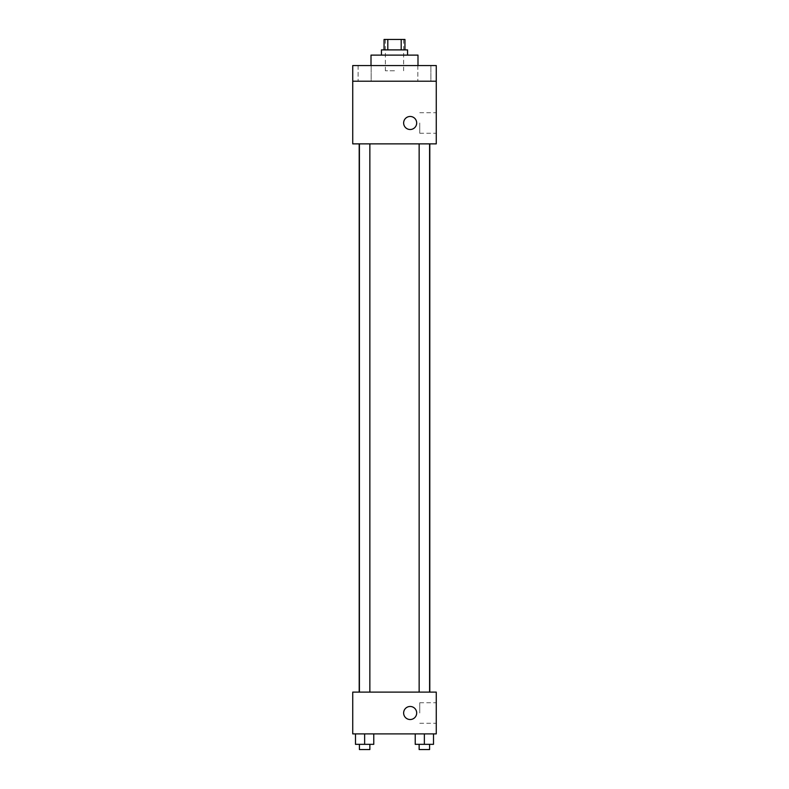 <?xml version="1.0" encoding="UTF-8"?>
<svg xmlns="http://www.w3.org/2000/svg" width="789" height="789" viewBox="0 0 789 789"><rect width="100%" height="100%" fill="white"/><g stroke="black" fill="none" stroke-linecap="round" stroke-linejoin="round"><path stroke-width="0.59" stroke-dasharray="3.94 2.96" d="M394.5 70.773L385.367 70.773L394.5 70.773M394.5 39.45L385.367 39.45L394.5 39.45M401.197 49.894L401.197 39.45L404.944 39.45L404.944 49.894L387.803 49.894L404.944 49.894M401.197 39.45L384.056 39.45L384.056 49.894L387.803 49.894L384.056 49.894M407.558 49.894L381.442 49.894M381.442 55.112L407.558 55.112L381.442 55.112M387.803 49.894L387.803 39.45M371.008 55.112L417.992 55.112M394.5 65.556L371.008 65.556L394.5 65.556M430.893 65.556L417.835 65.556L430.893 65.556L417.835 65.556L430.893 65.556L430.893 81.218L417.835 81.218L430.893 81.218L417.835 81.218L430.893 81.218L430.893 65.556M371.165 65.556L358.107 65.556L371.165 65.556L358.107 65.556L371.165 65.556L371.165 81.218L358.107 81.218L371.165 81.218L358.107 81.218L371.165 81.218L371.165 65.556M436.268 65.556L352.732 65.556L352.732 81.218L436.268 81.218L436.268 65.556M436.268 81.218L436.268 143.874L352.732 143.874L352.732 81.218L436.268 81.218L352.732 81.218M352.732 122.995L352.732 116.466L352.732 122.995M436.268 122.995L436.268 133.262L436.268 122.995M394.5 143.874L359.202 143.874L394.5 143.874M424.364 143.874L429.591 143.874L424.364 143.874M364.636 143.874L359.409 143.874L364.636 143.874M410.162 116.466A6.529 6.529 0 0 0 404.51 126.25A6.529 6.529 0 0 0 415.813 126.25A6.529 6.529 0 0 0 410.162 116.466A6.529 6.529 0 0 0 404.51 126.25A6.529 6.529 0 0 0 415.813 126.25A6.529 6.529 0 0 0 410.162 116.466M410.162 129.514A6.529 6.529 0 0 1 404.51 119.731A6.529 6.529 0 0 1 415.813 119.731A6.529 6.529 0 0 1 410.162 129.514M419.768 122.995L419.768 133.262L419.768 122.995M394.5 692.111L359.202 692.111L394.5 692.111M424.364 692.111L429.591 692.111L424.364 692.111M364.636 692.111L359.409 692.111L364.636 692.111M436.268 692.111L352.732 692.111L352.732 733.888L436.268 733.888L436.268 692.111M352.732 713L352.732 706.471L352.732 713M433.506 744.333L424.364 744.333L433.506 744.333L433.506 733.888L415.231 733.888L433.506 733.888L415.231 733.888L433.506 733.888L415.231 733.888L433.506 733.888L415.231 733.888L433.506 733.888L433.506 744.333L415.231 744.333L415.231 733.888L415.231 744.333L429.591 744.333L424.364 744.333L424.364 733.888L424.364 744.333L415.231 744.333L415.231 733.888M373.769 744.333L364.636 744.333L373.769 744.333L373.769 733.888L355.494 733.888L373.769 733.888L355.494 733.888L373.769 733.888L355.494 733.888L373.769 733.888L355.494 733.888L373.769 733.888L373.769 744.333L355.494 744.333L355.494 733.888L355.494 744.333L369.854 744.333L364.636 744.333L364.636 733.888L364.636 744.333L355.494 744.333L355.494 733.888M436.268 713L436.268 702.733L436.268 713M410.162 706.471A6.529 6.529 0 0 0 404.51 716.264A6.529 6.529 0 0 0 415.813 716.264A6.529 6.529 0 0 0 410.162 706.471A6.529 6.529 0 0 0 404.51 716.264A6.529 6.529 0 0 0 415.813 716.264A6.529 6.529 0 0 0 410.162 706.471M410.162 719.529A6.529 6.529 0 0 1 404.51 709.735A6.529 6.529 0 0 1 415.813 709.735A6.529 6.529 0 0 1 410.162 719.529M419.768 713L419.768 702.733L419.768 713M419.146 744.333L419.146 749.55L429.591 749.55L419.146 749.55L429.591 749.55L429.591 744.333L419.146 744.333L429.591 744.333M424.364 744.333L424.364 733.888M359.409 744.333L359.409 749.55L369.854 749.55L359.409 749.55L369.854 749.55L369.854 744.333L359.409 744.333L369.854 744.333M364.636 744.333L364.636 733.888M385.367 39.45L385.367 70.773M403.633 39.45L403.633 70.773M358.107 65.556L358.107 81.218L358.107 65.556M417.835 65.556L417.835 81.218L417.835 65.556M419.768 133.262L436.268 133.262M419.768 112.728L436.268 112.728M369.854 692.111L369.854 143.874M359.409 692.111L359.409 143.874M429.591 692.111L429.591 143.874M419.146 692.111L419.146 143.874M419.768 723.266L436.268 723.266M419.768 702.733L436.268 702.733"/><path stroke-width="1.18" d="M387.803 49.894L387.803 39.45L384.056 39.45L384.056 49.894M387.803 39.45L404.944 39.45L404.944 49.894M401.197 49.894L401.197 39.45M381.442 55.112L381.442 49.894L407.558 49.894L407.558 55.112M417.992 65.556L417.992 55.112L371.008 55.112L371.008 65.556M352.732 65.556L436.268 65.556L436.268 81.218L352.732 81.218L352.732 65.556M436.268 81.218L436.268 143.874L352.732 143.874L352.732 81.218M410.162 129.514A6.529 6.529 0 0 1 404.51 119.731A6.529 6.529 0 0 1 415.813 119.731A6.529 6.529 0 0 1 410.162 129.514M352.732 692.111L436.268 692.111L436.268 733.888L352.732 733.888L352.732 692.111M410.162 719.529A6.529 6.529 0 0 1 404.51 709.735A6.529 6.529 0 0 1 415.813 709.735A6.529 6.529 0 0 1 410.162 719.529M415.231 733.888L415.231 744.333L433.506 744.333L433.506 733.888L433.506 744.333M424.364 744.333L424.364 733.888M429.591 744.333L429.591 749.55L419.146 749.55L419.146 744.333M355.494 733.888L355.494 744.333L373.769 744.333L373.769 733.888L373.769 744.333M364.636 744.333L364.636 733.888M369.854 744.333L369.854 749.55L359.409 749.55L359.409 744.333M429.798 692.111L429.798 143.874M359.202 692.111L359.202 143.874M419.146 143.874L419.146 692.111M429.591 143.874L429.591 692.111M369.854 692.111L369.854 143.874M359.409 692.111L359.409 143.874"/></g></svg>
